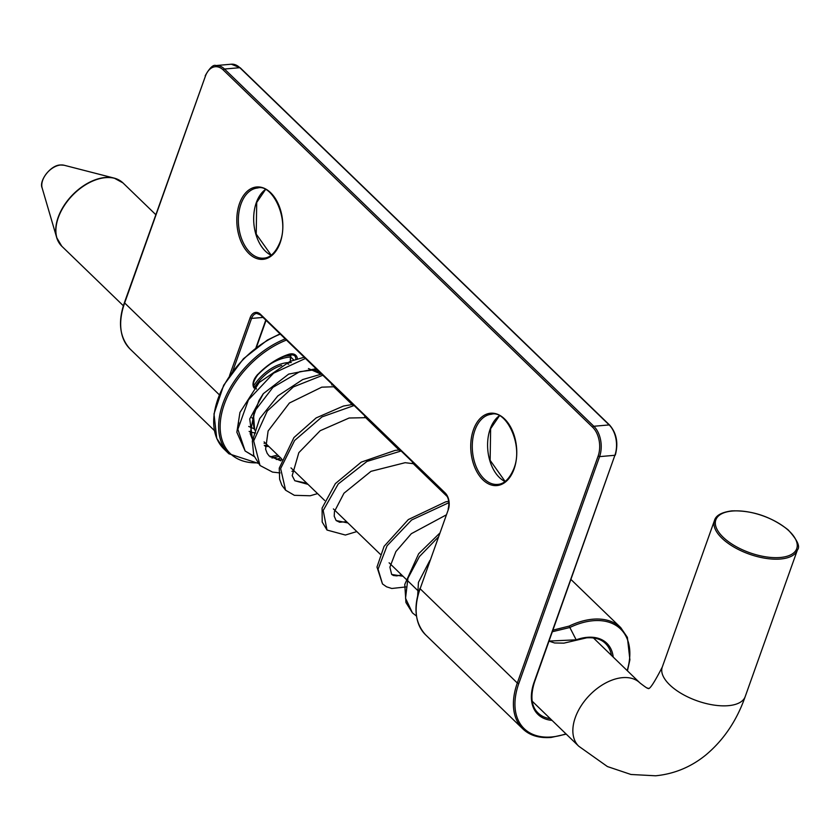 <?xml version="1.0" encoding="UTF-8"?>
<svg xmlns="http://www.w3.org/2000/svg" width="840" height="840" viewBox="0 0 840 840"><rect width="100%" height="100%" fill="white"/><g stroke="black" fill="none" stroke-linecap="round" stroke-linejoin="round"><path stroke-width="1.26" d="M268.842 446.471L265.209 446.355M252.483 439.435L249.722 418.981L263.361 393.645L288.656 374.115L316.082 368.718M339.654 391.524L339.822 392.658M280.854 460.814L269.22 456.015L267.162 453.338L265.608 449.18L268.118 430.973L289.401 403.022L321.762 387.167L334.698 386.726M308.018 484.376L294.798 480.732L292.194 475.65L298.83 452.666L320.177 430.71L349.146 418.005L366.681 417.659M393.708 443.804L393.992 445.043M347.918 522.963L336.147 520.558L334.205 516.18L334.467 511.518L343.969 493.227L370.986 471.334L405.143 462.693L414.404 463.827M443.835 492.293L444.181 493.594M403.022 576.25L391.65 574.434L389.897 567.168L395.881 551.575L411.327 533.694L446.03 515.025M277.704 455.049L270.239 456.929M254.079 456.267L245.133 450.996L237.867 429.303L248.42 399.882L273.599 373.17L305.456 358.439M321.605 374.073L302.736 379.544L277.778 395.955L259.707 418.562L252.315 441.021L253.743 455.322L260.022 465.497L253.67 440.927L267.298 411.002L293.36 386.935L322.812 375.239M352.968 404.407L343.434 406.046L316.134 417.921L293.958 437.535L279.258 468.132L279.636 479.262L281.862 485.289L285.6 490.203L280.633 468.562L294.609 440.496L321.983 416.913L354.123 405.52M400.029 449.915L395.157 450.387L361.242 462.126L335.37 483.599L322.088 508.106L322.193 522.029L327.002 530.04L323.19 510.489L338.237 483.977L366.996 461.423L401.142 450.996M448.749 501.27L445.641 501.858L408.345 519.551L384.08 546.347L376.981 567.074L382.483 583.937L378.063 569.195L387.072 545.779L411.621 519.992L448.906 502.677M439.499 533.379L418.656 553.749L404.765 584.42L405.941 602.522L412.43 612.875L405.531 598.248L407.935 578.225L419.444 556.563L438.113 537.274M552.982 630.137L569.131 626.105A70.423 44.226 -46 0 1 592.799 619.206A70.423 44.226 -46 0 1 620.739 627.617L627.375 637.34L629.895 659.768L627.438 670.845M627.165 670.582A69.332 43.533 134 0 0 593.082 620.728A69.332 43.533 134 0 0 569.793 627.512L552.416 631.722M549.077 641.077L576.167 639.817A49.518 31.101 -46 0 1 587.171 637.329A49.518 31.101 -46 0 1 613.231 657.101M575.831 640.269A1.103 0.536 -109.6 0 0 575.925 640.259A1.103 0.536 -109.6 0 0 576.167 639.817L569.131 626.105M280.308 334.12A77.028 48.373 134 0 0 222.096 389.109A77.028 48.373 134 0 0 223.976 449.012L216.741 438.396L213.99 413.899L223.681 385.224L243.442 358.743L267.456 340.022L280.046 333.879M286.461 340.074A75.925 47.68 134 0 0 221.865 412.587A75.925 47.68 134 0 0 257.649 462.819M258.017 463.281L228.9 453.779A77.028 48.373 -46 0 1 227.021 393.876A77.028 48.373 -46 0 1 285.233 338.887M287.847 354.648A1.103 0.546 -108.4 0 0 288.298 354.816A1.103 0.546 -108.4 0 0 288.561 354.365A12.107 7.602 -46 0 1 290.997 353.85A12.107 7.602 -46 0 1 297.381 358.827M293.769 359.982L290.64 356.947A11.004 6.909 134 0 0 290.588 361.179M290.955 354.322A11.004 6.909 -46 0 1 290.64 356.947A1.103 0.567 14.8 0 1 290.462 356.506L290.776 354.322M295.89 359.279A11.004 6.909 134 0 0 294.42 355.488L290.472 354.344L288.298 354.816C277.337 358.533 267.151 365.221 257.723 374.871L257.544 374.703A56.123 35.238 -46 0 1 288.561 354.365M254.132 388.08A12.107 7.602 -46 0 1 257.544 374.703M265.062 442.817A12.107 7.602 -46 0 1 264.127 443.468M237.899 428.978A12.107 7.602 -46 0 1 238.791 422.719M254.562 387.019L254.814 387.272A11.004 6.909 134 0 1 254.783 387.261C252.231 385.392 253.208 381.266 257.723 374.871L257.428 374.588M252.494 439.394A11.004 6.909 -46 0 1 252.452 439.394L250.204 433.713L254.331 411.59L272.958 387.345L299.733 371.69L316.932 369.548M256.158 388.406A1.103 0.851 129.4 0 1 256.378 389.067M593.428 637.938L639.933 682.92A44.016 27.636 134 0 0 622.461 677.659A44.016 27.636 134 0 0 580.997 706.03A44.016 27.636 134 0 0 578.728 746.203L607.415 766.553L630.966 774.48L655.63 775.793C674.247 773.945 690.932 767.057 705.684 755.097C723.597 740.155 736.764 720.657 745.196 696.623L797.423 549.958A44.016 20.087 -160.4 0 1 780.581 559.01A44.016 20.087 -160.4 0 1 721.917 538.178A44.016 20.087 -160.4 0 1 714.494 520.422L662.267 667.086A44.016 20.087 19.6 0 0 669.69 684.841A44.016 20.087 19.6 0 0 728.353 705.674A44.016 20.087 19.6 0 0 745.196 696.623M308.469 368.54L320.45 373.916A44.016 27.636 134 0 0 312.469 369.421M253.785 385.633A36.309 22.806 -46 0 1 287.133 362.67M281.694 365.411A35.217 22.113 134 0 0 254.73 387.03M251.874 417.669A35.217 22.113 134 0 0 253.05 418.961L253.239 419.139M283.762 356.528A44.016 27.636 -46 0 1 289.443 355.562A44.016 27.636 -46 0 1 290.671 355.478M290.336 357.031A42.913 26.954 134 0 0 289.727 357.074A42.913 26.954 134 0 0 270.806 363.709M42.147 187.982C38.64 180.905 50.778 164.861 60.532 164.987L64.134 165.249A16.79 10.542 134 0 0 60.701 165.008A16.79 10.542 134 0 0 46.536 173.523A16.79 10.542 134 0 0 42.147 187.982L56.7 237.615A43.932 27.584 -46 0 1 68.187 199.804A43.932 27.584 -46 0 1 105.242 177.492A43.932 27.584 -46 0 1 114.23 178.133A43.932 27.584 -46 0 1 119.217 180.149M64.134 165.249L114.23 178.133L122.966 182.91A44.016 27.636 134 0 0 105.504 177.66A44.016 27.636 134 0 0 64.04 206.021A44.016 27.636 134 0 0 61.761 246.194L123.375 305.781M780.287 557.487A42.913 19.582 19.6 0 0 789.474 531.353A42.913 19.582 19.6 0 0 732.28 511.046A42.913 19.582 19.6 0 0 723.093 537.18A42.913 19.582 19.6 0 0 780.287 557.487M288.792 364.077A35.217 22.113 134 0 0 288.046 364.13M255.685 408.881A44.016 27.636 134 0 0 254.678 429.944M287.752 362.607A36.309 22.806 -46 0 1 291.239 362.544M58.873 242.529A43.932 27.584 -46 0 1 56.7 237.615L61.761 246.194M271.131 255.266A35.217 22.197 85 0 1 256.295 202.681A35.217 22.197 85 0 1 265.366 189.556M257.597 188.003A35.217 22.197 -95 0 0 240.975 204.026A35.217 22.197 -95 0 0 242.372 240.734A35.217 22.197 -95 0 0 263.76 258.153C266.207 257.975 273.641 257.387 279.951 242.361C289.916 218.127 271.572 183.351 257.597 188.003M239.516 203.501A36.309 22.89 85 0 1 270.669 192.717A36.309 22.89 85 0 1 280.14 242.802A36.309 22.89 85 0 1 248.987 253.596A36.309 22.89 85 0 1 239.516 203.501M505.05 481.519A35.217 22.197 85 0 1 490.214 428.925A35.217 22.197 85 0 1 499.286 415.81M491.516 414.246A35.217 22.197 -95 0 0 474.894 430.269A35.217 22.197 -95 0 0 476.291 466.977A35.217 22.197 -95 0 0 497.669 484.407C500.126 484.229 507.56 483.63 513.87 468.605C523.835 444.37 505.491 409.605 491.516 414.246M473.435 429.755A36.309 22.89 85 0 1 504.588 418.961A36.309 22.89 85 0 1 514.059 469.046A36.309 22.89 85 0 1 482.906 479.84A36.309 22.89 85 0 1 473.435 429.755M229.551 375.575L250.089 317.898A12.107 7.633 85 0 1 260.474 314.307L445.147 492.923A12.107 7.633 85 0 1 448.298 509.618L420.053 588.945A70.423 44.226 134 0 0 425.555 634.788C415.107 623.175 413.217 607.75 419.874 588.504L517.314 683.014L598.122 456.099A20.905 13.178 -95 0 0 592.662 427.266L223.314 70.025A20.905 13.178 -95 0 0 205.38 76.24L124.583 303.156A70.423 44.226 134 0 0 130.074 349.01L214.337 430.5M420.294 588.273L448.298 509.618M331.695 384.794A69.332 43.533 134 0 0 331.916 384.038M552.027 720.384A49.518 31.101 -46 0 1 534.104 682.196L614.901 455.28L599.582 456.624L518.784 683.54A69.332 43.533 134 0 0 551.702 736.953A69.332 43.533 134 0 0 565.971 733.856M425.555 634.788L522.816 728.868A70.423 44.226 -46 0 1 517.314 683.014L518.784 683.54M611.478 655.41A48.416 30.408 134 0 0 605.441 643.44C601.157 639.167 594.888 637.298 586.656 637.833L563.892 643.146L554.6 642.978L549.055 641.151M615.132 454.608L534.524 681.975C530.114 696.234 531.311 706.598 538.115 713.045A48.416 30.408 134 0 0 550.284 718.683M205.38 76.24L124.394 302.715L219.209 394.685M249.113 431.413A48.416 30.408 134 0 0 255.57 432.999M240.398 68.25A1.103 0.693 134 0 0 239.809 67.694L224.501 69.027L593.838 426.269L609.158 424.925L239.809 67.694A22.008 13.871 -95 0 0 231.326 64.207L216.006 65.552A22.008 13.871 85 0 1 224.501 69.027A1.103 0.693 134 0 0 223.314 70.025M255.959 347.718L265.797 320.093M263.036 317.415L251.559 318.423L232.376 372.278M614.901 455.28A22.008 13.871 -95 0 0 609.158 424.925A1.103 0.693 134 0 1 609.599 425.05C616.581 433.083 618.492 443.079 615.321 455.049L614.901 455.28M592.662 427.266A1.103 0.693 134 0 1 593.838 426.269A22.008 13.871 85 0 1 599.582 456.624L598.122 456.099M260.474 314.307A1.103 0.693 134 0 0 260.558 315.021L256.746 313.415A11.004 6.941 -95 0 0 251.559 318.423L250.089 317.898M609.735 425.513A1.103 0.693 134 0 0 609.599 425.05L240.251 67.82L231.326 64.207M445.147 492.923A1.103 0.693 134 0 0 445.231 493.637L260.558 315.021M276.308 459.532L280.644 457.894M223.976 449.012L228.9 453.779M290.524 361.211L290.462 356.506M252.315 439.205L254.016 438.963M662.267 667.086C653.74 683.676 648.963 690.669 647.924 688.097L647.945 688.086C648.291 689.062 645.614 687.341 639.933 682.92M714.494 520.422C715.9 515.403 721.686 512.221 731.85 510.878C752.399 510.332 771.151 516.653 788.099 529.819C797.36 539.942 800.468 546.651 797.423 549.958M155.757 214.631L122.966 182.91M447.342 496.65L412.388 462.84M400.218 451.07L364.686 416.703M353.241 405.636L333.564 386.61M578.728 746.203L532.224 701.222M418.845 591.57L389.099 562.79M380.205 554.19L333.406 508.925M324.671 500.472L290.976 467.88M281.536 458.756L264.096 441.893M248.724 426.457L254.237 428.82M254.646 430.048L253.596 415.968L258.983 400.565L263.141 393.897M304.217 357.242L290.042 361.399L259.203 382.494L239.946 412.451L236.849 432.243L245.133 450.996L254.657 456.824M271.961 458.01L279.08 456.382M260.022 465.497L272.528 472.091L280.077 472.941M291.953 471.314L293.937 470.747M351.404 403.851L351.53 403.011M285.6 490.203L294.368 495.317L310.17 495.768L317.562 493.605M371.395 423.192L371.49 422.31M327.002 530.04L345.387 535.038L356.822 531.573M382.483 583.937L386.547 586.803L391.808 588.483L405.804 586.94M412.43 612.875L416.409 616.014M417.669 595.854L418.446 582.372L429.839 560.5M267.76 445.431L264.296 445.483M338.804 390.705L338.919 391.786M282.639 459.827L279.846 459.911L269.22 456.015M306.831 483.221L294.798 480.732M392.963 443.079L393.194 444.286M346.594 521.682L339.644 522.239L336.147 520.558M443.142 491.62L443.447 492.881M401.615 574.896L396.816 575.883L393.404 575.495L391.65 574.434M265.461 189.609L256.715 202.451L256.221 234.097L271.215 255.213M499.38 415.853L490.634 428.705L490.14 460.341L505.134 481.457M331.968 385.056L332.199 384.31M566.234 734.118L551.176 737.447C539.144 738.339 529.683 735.473 522.816 728.868M571 579.516L620.739 627.617M266.049 320.334L256.431 347.372M216.006 65.552C213.297 64.397 209.696 67.809 205.191 75.799M130.074 349.01C119.637 337.386 117.737 321.962 124.394 302.715M445.231 493.637C448.728 497.616 449.694 502.803 448.119 509.177"/></g></svg>
